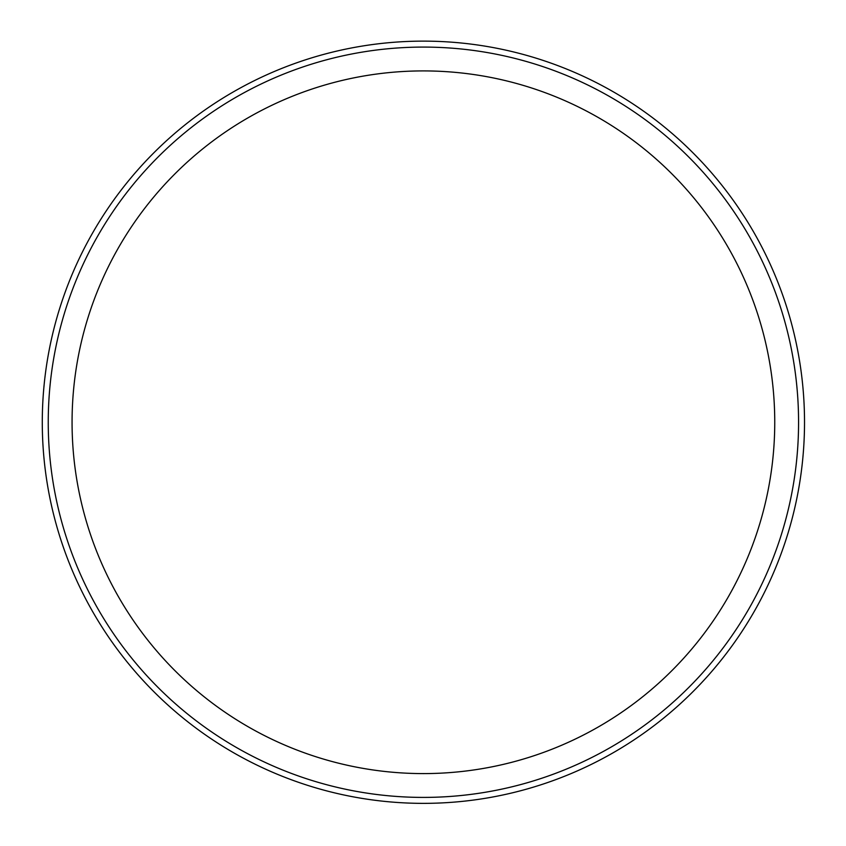 <?xml version="1.0" encoding="UTF-8"?>
<svg xmlns="http://www.w3.org/2000/svg" width="846" height="846" viewBox="0 0 846 846"><rect width="100%" height="100%" fill="white"/><g stroke="black" fill="none" stroke-linecap="round" stroke-linejoin="round"><path stroke-width="1.27" d="M423.402 803.362A381.112 381.112 0 0 0 753.458 231.688A381.112 381.112 0 0 0 93.346 231.688A381.112 381.112 0 0 0 423.402 803.362M423.402 797.408A375.159 375.159 0 0 0 748.308 234.67A375.159 375.159 0 0 0 98.506 234.67A375.159 375.159 0 0 0 423.402 797.408A375.159 375.159 0 0 0 748.308 234.67A375.159 375.159 0 0 0 98.506 234.67A375.159 375.159 0 0 0 423.402 797.408M423.402 773.593A351.344 351.344 0 0 0 727.676 246.577A351.344 351.344 0 0 0 119.138 246.577A351.344 351.344 0 0 0 423.402 773.593"/></g></svg>
